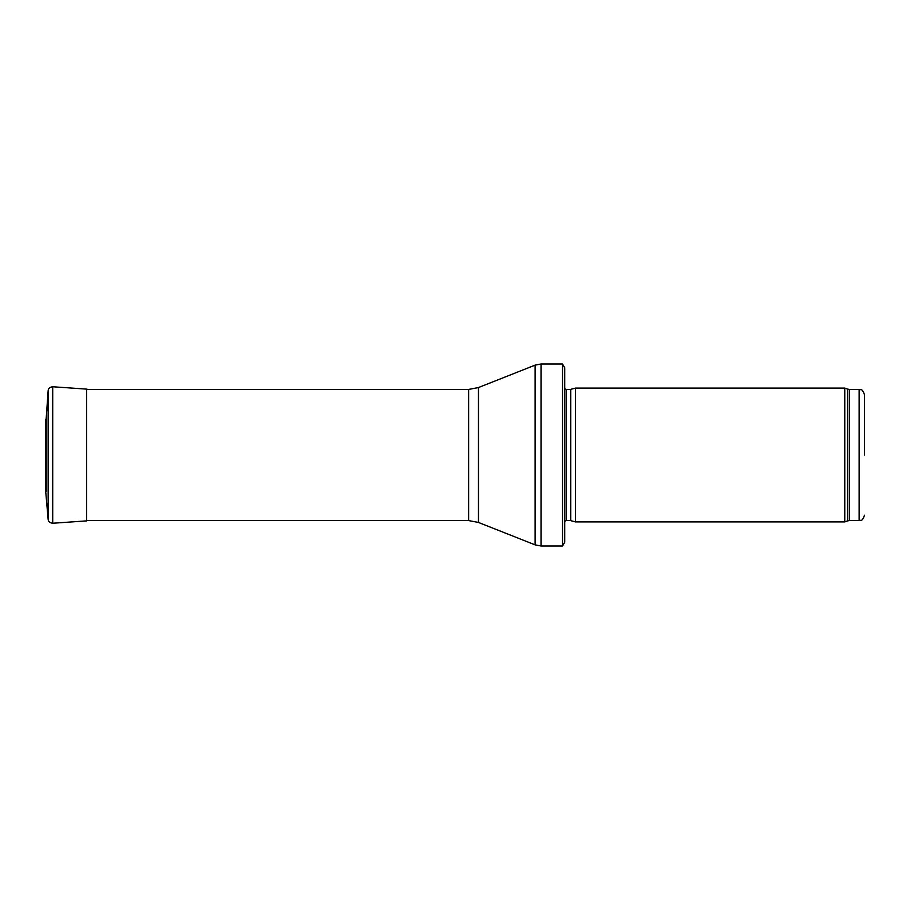 <?xml version="1.0" encoding="UTF-8"?>
<svg xmlns="http://www.w3.org/2000/svg" width="910" height="910" viewBox="0 0 910 910"><rect width="100%" height="100%" fill="white"/><g stroke="black" fill="none" stroke-linecap="round" stroke-linejoin="round"><path stroke-width="1.36" d="M864.5 455L864.5 394.781L864.5 455M844.764 455L844.764 521.908L575.438 521.908L575.438 388.092L844.764 388.092L844.764 455M564.735 382.735L564.735 527.265M562.528 364L564.735 367.742L564.735 542.258L562.528 546L541.029 546L541.029 364L562.528 364L562.528 546M46.194 491.525L46.194 418.475L45.5 420.818L45.5 489.182L48.15 519.291L48.15 390.709L46.194 418.475M864.5 394.781C861.952 387.467 860.735 390.458 859.142 389.423L859.142 520.577C860.735 519.542 861.952 522.533 864.5 515.219M859.142 389.423L849.383 389.423L849.383 520.577L859.142 520.577M849.383 389.423L847.551 389.105L847.551 520.895L849.383 520.577M570.718 520.645L570.718 389.355L570.718 520.645L575.438 521.908M570.16 389.423L566.259 389.423L566.259 520.577L564.735 521.214M478.478 387.546L478.478 522.454L468.627 520.577L468.627 389.423L478.478 387.546L535.125 365.126L535.125 544.874L541.029 546M48.15 390.709C48.219 388.479 49.743 387.159 52.712 386.75L52.712 523.25C49.743 522.841 48.219 521.521 48.15 519.291M52.712 386.75L86.575 389.116L86.575 520.884L52.712 523.25M45.5 420.818L45.5 489.182M847.551 389.105L844.764 388.092M847.551 520.895L844.764 521.908M570.718 389.355L575.438 388.092M570.16 520.577L566.259 520.577M566.259 389.423L564.735 388.786M535.125 365.126L541.029 364M478.478 522.454L535.125 544.874M468.627 389.423L86.575 389.423M468.627 520.577L86.575 520.577M86.575 389.116L87.917 389.423"/></g></svg>
